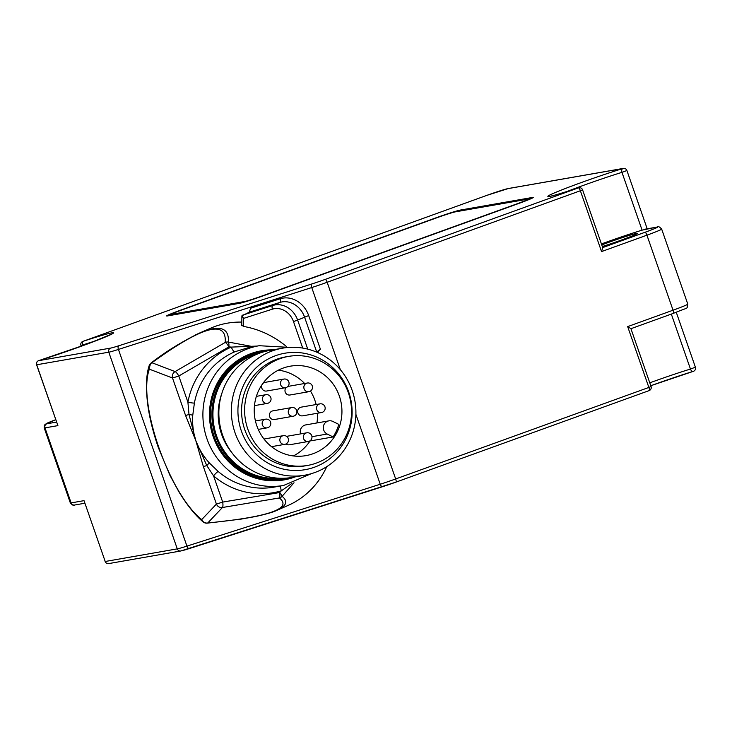 <?xml version="1.0" encoding="UTF-8"?>
<svg xmlns="http://www.w3.org/2000/svg" width="732" height="732" viewBox="0 0 732 732"><rect width="100%" height="100%" fill="white"/><g stroke="black" fill="none" stroke-linecap="round" stroke-linejoin="round"><path stroke-width="1.1" d="M288.545 356.402L285.489 356.932A55.339 53.399 80.1 0 0 242.008 403.643A55.339 53.399 80.1 0 0 272.331 461.215A55.339 53.399 80.1 0 0 304.558 465.964L307.614 465.424A55.339 53.399 80.1 0 0 350.683 401.712A55.339 53.399 80.1 0 0 288.545 356.402A55.339 53.399 80.1 0 0 245.064 403.103A55.339 53.399 80.1 0 0 275.388 460.684A55.339 53.399 80.1 0 0 307.614 465.424M436.565 217.871L182.762 309.609A16.122 0.705 -19.2 0 0 171.709 314.184A16.122 0.705 -19.2 0 0 172.285 314.174L244.534 301.538A16.122 0.705 -19.2 0 0 263.346 295.518L517.149 203.77A16.122 0.705 -19.2 0 0 528.202 199.205A16.122 0.705 -19.2 0 0 527.626 199.205L455.377 211.85A16.122 0.705 -19.2 0 0 436.565 217.871M316.828 352.202L317.743 351.808A107.458 92.991 66.5 0 1 318.74 353.062M289.323 347.38L259.183 345.714L248.724 347.544L234.716 351.808A70.922 68.433 80.1 0 0 194.401 403.048L192.745 415.383C192.177 424.02 193.211 432.493 195.865 440.81C198.976 449.036 203.45 456.393 209.279 462.88L218.255 471.527A70.922 68.433 80.1 0 0 273.905 487.146L283.623 485.444L311.411 473.641M266.567 351.076A64.48 62.211 80.1 0 0 263.072 351.58L261.681 351.827A64.48 62.211 80.1 0 0 211.511 426.051A64.48 62.211 80.1 0 0 283.906 478.847L285.297 478.6A64.48 62.211 80.1 0 0 288.747 477.895M241.825 322.089A96.716 83.686 66.5 0 0 210.706 328.165L199.379 333.106C219.609 324.523 229.281 327.506 228.384 342.064A5.371 5.115 -171 0 0 225.2 342.448A5.371 1.327 59.8 0 1 228.896 346.867A5.371 1.363 -84.9 0 0 228.384 342.064L251.003 346.263A5.371 3.898 -94.4 0 0 252.339 346.913M234.716 351.808A5.371 1.373 -113.3 0 1 231.285 347.096L257.142 346.071M294.017 482.745L282.104 496.305A5.371 1.171 -134.6 0 0 279.633 492.535A5.371 1.409 80.5 0 1 279.359 497.961A5.371 5.225 -57.2 0 0 282.104 496.305C288.335 501.347 286.514 506.05 276.632 510.433L275.497 510.909M207.11 523.16A5.371 3.129 -95.2 0 0 207.742 522.987A5.371 5.142 -136.5 0 1 201.739 519.574A5.371 4.731 130.2 0 0 203.157 521.916A5.371 5.371 0 0 0 207.11 523.16L240.993 519.134L256.072 516.426C266.777 513.992 273.594 512.016 276.522 510.478M194.401 403.048A5.371 0.512 -169.4 0 1 187.914 402.207L178.791 376.01L228.896 346.867L231.285 347.096A76.293 73.621 80.1 0 0 187.914 402.207L189.002 414.486L185.58 415.502L172.523 378.014L178.791 376.01A5.371 1.327 -120.2 0 0 175.094 371.591A5.371 5.069 110.9 0 0 172.523 378.014L149.355 369.157A5.371 5.069 -69.1 0 1 151.927 362.733A5.371 3.019 -126.6 0 0 151.039 363.072A5.371 5.371 0 0 0 149.108 365.808A5.371 4.904 17.1 0 0 149.355 369.157C137.204 402.408 169.147 494.146 201.739 519.574L216.425 504.092A5.371 5.142 43.5 0 0 222.427 507.505A5.371 1.409 -99.5 0 0 222.693 502.088L279.633 492.535L281.335 490.824A5.371 1.4 73.5 0 1 280.813 485.929M149.136 368.589L150.536 363.658M199.379 333.106L195.16 335.046M326.774 466.641A96.716 83.686 66.5 0 1 287.96 505.492L276.632 510.433M291.876 483.449L281.335 490.824A76.293 73.621 80.1 0 1 213.57 475.882L206.799 465.579L209.279 462.88M185.58 415.502L195.865 440.81L203.368 466.604L206.799 465.579L195.865 440.81L189.002 414.486A5.371 0.878 -175.8 0 1 192.745 415.383M203.368 466.604L216.425 504.092L222.693 502.088L213.57 475.882A5.371 0.915 130.7 0 1 218.255 471.527M316.553 352.092L320.424 349.265L317.743 351.808M171.855 314.604A21.493 0.942 -19.2 0 0 169.586 315.556M530.682 198.839L528.23 199.269M320.424 349.265L308.684 315.565A24.714 21.384 66.5 0 0 280.173 298.775L250.701 308.209L249.173 312.253L279.752 302.462A21.493 18.602 66.5 0 1 304.549 317.066L316.718 352.019M279.468 451.745A45.402 43.81 80.1 0 0 305.903 455.633A45.402 43.81 80.1 0 0 341.24 403.359A45.402 43.81 80.1 0 0 290.256 366.192A45.402 43.81 80.1 0 0 254.59 404.512A45.402 43.81 80.1 0 0 279.468 451.745M316.929 422.95A45.402 43.81 80.1 0 0 317.423 413.251M316.132 404.531A45.402 43.81 80.1 0 0 310.478 391.062M304.622 383.495A45.402 43.81 80.1 0 0 278.352 370.163M293.358 455.945A45.402 43.81 80.1 0 0 310.002 440.984L309.856 440.911M333.069 436.949L327.195 434.03A6.981 6.744 -99.9 0 1 328.851 420.863A6.981 6.744 -99.9 0 1 332.923 421.467L338.797 424.386A45.402 43.81 -99.9 0 1 333.069 436.949L310.002 440.984M300.587 433.893A6.981 6.744 -99.9 0 1 305.793 424.899L328.851 420.863M291.739 407.55L272.871 410.853A4.41 4.255 80.1 0 0 271.819 419.152A4.41 4.255 80.1 0 0 274.39 419.528L293.257 416.224A4.41 4.255 -99.9 0 1 288.28 411.265A4.41 4.255 -99.9 0 1 291.739 407.55A4.41 4.41 0 0 1 296.835 411.128A4.41 4.41 0 0 1 293.257 416.224M320.012 403.854L301.145 407.157A4.41 4.255 80.1 0 0 300.102 415.456A4.41 4.255 80.1 0 0 302.664 415.831L321.531 412.537A4.41 4.255 -99.9 0 1 316.553 407.568A4.41 4.255 -99.9 0 1 320.012 403.854A4.41 4.41 0 0 1 325.109 407.431A4.41 4.41 0 0 1 321.531 412.537M286.185 387.539A4.41 4.255 80.1 0 0 289.982 394.996L308.849 391.702A4.41 4.255 -99.9 0 1 303.872 386.734A4.41 4.255 -99.9 0 1 307.33 383.019A4.41 4.41 0 0 1 312.436 386.597A4.41 4.41 0 0 1 308.849 391.702M307.33 383.019L288.463 386.322A4.41 4.255 80.1 0 0 287.822 386.487M262.047 384.602A4.41 4.255 80.1 0 0 266.576 391.034L285.443 387.74A4.41 4.255 -99.9 0 1 280.466 382.781A4.41 4.255 -99.9 0 1 283.925 379.057A4.41 4.41 0 0 1 289.021 382.644A4.41 4.41 0 0 1 285.443 387.74M283.925 379.057L265.057 382.36A4.41 4.255 80.1 0 0 262.724 383.641M271.517 446.666L284.858 444.333A4.41 4.255 -99.9 0 1 279.871 439.374A4.41 4.255 -99.9 0 1 283.339 435.659L264.472 438.953A4.41 4.255 80.1 0 0 264.023 439.063M286.12 443.903A4.41 4.255 80.1 0 0 289.469 444.782L308.337 441.478A4.41 4.255 -99.9 0 1 303.35 436.519A4.41 4.255 -99.9 0 1 306.818 432.804A4.41 4.41 0 0 1 311.914 436.382A4.41 4.41 0 0 1 308.337 441.478M306.818 432.804L287.95 436.107A4.41 4.255 80.1 0 0 286.77 436.501M272.45 350.857A64.48 62.211 80.1 0 0 233.499 427.689A64.48 62.211 80.1 0 0 304.741 475.205A64.48 62.211 80.1 0 0 352.202 390.522A64.48 62.211 80.1 0 0 282.525 348.176A64.48 62.211 80.1 0 0 272.45 350.857M348.716 392.041A59.1 57.032 80.1 0 0 251.36 372.863A59.1 57.032 80.1 0 0 284.995 469.441A59.1 57.032 80.1 0 0 348.716 392.041M304.741 475.205L292.242 477.392A64.48 62.211 -99.9 0 1 222.565 435.046A64.48 62.211 -99.9 0 1 270.026 350.363L282.525 348.176M263.072 351.58A64.48 62.211 80.1 0 0 212.902 425.814A64.48 62.211 80.1 0 0 285.297 478.6M167.408 315.94L239.657 303.304A21.493 0.942 -19.2 0 0 264.737 295.271L518.54 203.533A21.493 0.942 -19.2 0 0 533.28 197.43A21.493 0.942 -19.2 0 0 532.503 197.448L460.263 210.084A21.493 0.942 -19.2 0 0 435.183 218.109L181.371 309.856A21.493 0.942 -19.2 0 0 166.64 315.95A21.493 0.942 -19.2 0 0 167.408 315.94M602.317 246.519A23.644 1.034 -19.2 0 0 621.34 240.069A23.644 1.034 -19.2 0 0 637.554 233.362A23.644 1.034 -19.2 0 0 625.027 236.747A23.644 1.034 -19.2 0 0 601.768 244.936M84.024 500.651L105.207 561.481L84.024 500.651L71.114 502.902A3.221 3.111 -99.9 0 0 74.591 505.025C73.831 505.922 72.413 505.217 70.336 502.921A21.493 0.942 -19.2 0 0 71.114 502.902L44.981 427.881A3.221 3.111 -99.9 0 1 46.857 423.782L56.547 422.08M38.805 360.62A3.221 2.04 72.9 0 0 38.695 360.647A3.221 3.221 0 0 0 36.6 364.792L57.901 425.621L36.719 364.792A3.221 3.111 -99.9 0 1 38.586 360.693A48.898 2.141 -19.2 0 0 107.696 336.006A48.898 2.141 -19.2 0 0 82.917 341.377A3.221 0.833 70.1 0 1 82.917 341.377A3.221 3.221 0 0 0 80.932 345.477L82.945 344.918A3.221 1.135 -108.3 0 1 82.917 341.377A3.221 0.833 70.1 0 0 82.707 341.57M36.6 364.792L108.784 352.183A21.493 0.942 -19.2 0 0 118.438 349.429L311.74 287.548A21.493 0.942 -19.2 0 0 327.167 282.268L580.366 190.75L601.548 251.579L602.738 247.727L582.581 189.835A3.221 3.221 0 0 0 578.518 187.831C559.129 194.026 549.412 196.853 549.366 196.332L549.65 196.359M627.672 326.609L630.911 328.631L651.068 386.523L648.863 387.438L627.672 326.609L673.047 310.203A3.221 0.833 70.1 0 1 673.312 313.378A3.221 0.833 70.1 0 1 673.275 313.387L630.938 328.695L673.312 313.378C690.843 306.15 686.149 309.828 687.787 304.109L661.664 229.079C659.514 226.755 658.095 226.06 657.409 226.975L642.092 230.15A45.668 2.004 -19.2 0 0 601.411 243.93M286.67 346.675A97.786 84.619 -113.5 0 0 243.518 326.435L243.619 318.383L241.899 315.831L249.173 312.253M626.793 170.519L626.903 170.519A3.221 3.221 0 0 0 623.307 168.406A3.221 3.111 80.1 0 0 622.804 168.543A3.221 2.04 72.9 0 0 621.962 172.359A45.668 2.004 -19.2 0 0 566.595 191.665M582.581 189.835L580.366 190.75A3.221 0.833 -109.9 0 0 578.472 187.85A3.221 1.135 -108.3 0 1 578.518 187.831M112.106 333.929L87.282 344.04L38.695 360.647A3.221 2.04 72.9 0 0 38.586 360.693L110.66 348.084A3.221 3.111 80.1 0 0 108.784 352.183L177.281 548.872A21.493 0.942 -19.2 0 0 186.935 546.118L380.228 484.236A21.493 0.942 -19.2 0 0 395.664 478.957L648.863 387.438A3.221 0.833 70.1 0 1 649.119 390.613A3.221 0.833 70.1 0 1 649.083 390.623A3.221 3.221 0 0 0 651.068 386.523L650.958 386.523M671.326 314.101L690.459 369.047A3.221 2.04 72.9 0 0 693.305 371.353A3.221 2.04 72.9 0 0 693.414 371.307M243.518 326.435L242.136 325.365M259.183 345.714A70.922 68.433 80.1 0 0 206.982 438.871A70.922 68.433 80.1 0 0 283.623 485.444M272.917 349.859A65.551 63.254 80.1 0 0 213.25 436.858A65.551 63.254 80.1 0 0 295.142 476.88M207.742 522.987C268.9 516.911 292.773 508.566 279.359 497.961L222.427 507.505L207.742 522.987M151.927 362.733L175.094 371.591L225.2 342.448C226.893 319.399 202.471 326.161 151.927 362.733M110.66 348.084A18.273 0.796 -19.2 0 0 118.859 345.742A3.221 1.61 72.2 0 0 118.438 349.429L186.935 546.118A3.221 1.61 72.2 0 0 189.396 548.543A3.221 1.61 72.2 0 0 189.469 548.515L382.616 486.679M118.859 345.742L312.161 283.86A3.221 1.61 72.2 0 0 311.74 287.548L340.325 369.651M355.889 414.349L380.228 484.236A3.221 1.61 72.2 0 0 382.699 486.661A3.221 1.61 72.2 0 0 382.772 486.634A18.273 0.796 -19.2 0 0 395.893 482.15A3.221 0.833 70.1 0 0 395.93 482.141A3.221 0.833 70.1 0 0 395.664 478.957L327.167 282.268A3.221 0.833 -109.9 0 0 325.273 279.377L578.472 187.85A48.898 2.141 -19.2 0 1 553.694 193.221A48.898 2.141 -19.2 0 1 622.804 168.543L507.898 188.636A18.273 0.796 -19.2 0 0 486.579 195.462L82.917 341.377L486.542 195.471A3.221 0.833 70.1 0 1 486.579 195.462M280.173 298.775A3.221 1.61 -107.8 0 1 279.752 302.462L272.835 305.473A3.221 1.61 72.2 0 0 272.414 309.16L243.619 318.383M327.195 434.03L311.96 436.693M257.838 353.849A63.4 61.177 80.1 0 0 213.918 425.631A63.4 61.177 80.1 0 0 279.606 478.243M221.668 393.972A59.1 57.032 80.1 0 0 231.953 452.788M264.591 427.479A4.41 4.255 -99.9 0 1 265.634 419.171A4.41 4.41 0 0 1 270.73 422.757A4.41 4.41 0 0 1 267.153 427.854A4.41 4.255 -99.9 0 1 264.591 427.479M264.838 402.993A4.41 4.255 -99.9 0 1 265.89 394.694A4.41 4.41 0 0 1 270.986 398.272A4.41 4.41 0 0 1 267.409 403.378A4.41 4.255 -99.9 0 1 264.838 402.993M172.285 314.174L172.587 315.035M46.857 423.782A18.273 0.796 -19.2 0 1 55.724 419.711L45.174 424.313L44.332 425.448L44.213 427.891A21.493 0.942 -19.2 0 0 44.981 427.881L57.901 425.621M601.548 251.579L646.923 235.182A21.493 0.942 -19.2 0 0 661.664 229.079M602.692 247.59L645.029 232.282A3.221 0.833 70.1 0 1 646.923 235.182L673.047 310.203A21.493 0.942 -19.2 0 0 687.787 304.109M645.029 232.282A18.273 0.796 -19.2 0 0 656.906 227.112A3.221 3.111 -99.9 0 1 657.409 226.975M656.906 227.112L644.819 229.226M242.265 315.263L272.835 305.473A21.493 18.602 -113.5 0 1 297.631 320.076L308.684 315.565M307.751 349.137L297.631 320.076L293.486 321.577A18.273 15.811 -113.5 0 0 272.414 309.16M83.164 345.55L82.945 344.918A45.668 2.004 -19.2 0 1 95.901 340.773M642.092 230.15L621.962 172.359L626.903 170.519L647.189 228.768M693.195 371.38A48.898 2.141 -19.2 0 0 650.794 385.727L693.305 371.353A3.221 3.221 0 0 0 695.4 367.208L690.459 369.047A45.668 2.004 -19.2 0 0 649.787 382.827M108.693 563.594L180.767 550.986A3.221 3.111 80.1 0 1 177.281 548.872L105.207 561.481A3.221 3.111 80.1 0 0 108.693 563.594A3.221 3.221 0 0 1 105.097 561.481M293.486 321.577L302.728 348.084M486.506 195.49A3.221 0.833 70.1 0 1 486.542 195.471L508.401 188.508A3.221 3.111 80.1 0 0 507.898 188.636M312.161 283.86A18.273 0.796 -19.2 0 0 325.273 279.377M181.271 550.857A18.273 0.796 -19.2 0 0 189.314 548.561M395.957 482.123L649.083 390.623L395.93 482.141L180.767 550.986M532.667 197.905L532.503 197.448M460.556 210.944L460.263 210.084M151.039 363.072C164.453 352.476 180.429 342.549 198.948 333.289M203.157 521.916C195.481 515.602 187.41 505.592 178.947 491.895L169.98 475.443L158.277 447.398C152.595 430.791 148.98 415.611 147.416 401.859C145.76 386.432 146.318 374.418 149.108 365.808M284.858 444.333A4.41 4.41 0 0 0 288.435 439.237A4.41 4.41 0 0 0 283.339 435.659M258.259 429.41L267.153 427.854M255.431 420.955L265.634 419.171M254.462 405.638L267.409 403.378M256.374 396.36L265.89 394.694M172.038 315.126L171.709 314.184M528.413 199.79L528.202 199.205M84.811 503.232L74.591 505.025M80.932 345.477L81.206 346.263M70.336 502.921L44.213 427.891M695.4 367.208L676.277 312.299M241.899 315.831L241.78 325.703M623.307 168.406L508.401 188.508"/></g></svg>
